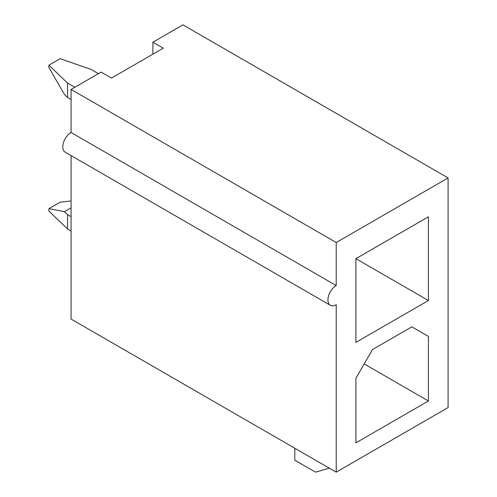 <?xml version="1.0" encoding="UTF-8"?>
<svg xmlns="http://www.w3.org/2000/svg" width="497" height="497" viewBox="0 0 497 497"><rect width="100%" height="100%" fill="white"/><g stroke="black" fill="none" stroke-linecap="round" stroke-linejoin="round"><path stroke-width="0.75" d="M327.945 299.927A11.717 6.765 -60 0 1 336.227 285.576L71.077 132.488A11.717 6.765 -60 0 0 62.79 146.839A11.717 6.765 -60 0 0 65.213 152.206L330.368 305.288A11.717 6.765 -60 0 1 327.945 299.927M71.077 155.586L71.077 319.062L336.227 472.15L448.089 407.565L448.089 177.938L182.939 24.85L152.902 42.189L152.902 54.154M152.902 42.189L163.258 48.172L111.471 78.072L101.115 72.09L71.077 89.435L71.077 132.488M448.089 177.938L336.227 242.517L71.077 89.435M336.227 285.576L336.227 242.517M336.227 472.15L336.227 304.711A11.717 6.765 -60 0 1 330.368 305.288M428.414 216.804L355.908 258.664L355.908 342.383L428.414 300.523L428.414 216.804M372.483 349.559L355.908 378.267L355.908 442.846L428.414 400.986L428.414 336.407L411.839 326.84L372.483 349.559M294.796 448.232L294.796 460.191L315.514 472.15L329.325 468.162M71.077 231.037L67.555 229.005L67.555 214.654L71.077 216.686M71.077 99.481L67.555 97.449L67.555 83.092L74.805 87.279M428.414 300.523L355.908 258.664M428.414 336.407L411.839 326.84M428.414 400.986L364.195 363.916M67.555 83.092L48.911 65.157L60.094 58.696L91.168 69.462L98.418 73.649M67.555 229.005L48.911 211.07L48.911 208.672L60.094 202.217L71.077 200.95M48.911 208.672L64.448 211.666L67.555 214.654M64.448 211.666L71.077 207.839M67.555 97.449L64.448 94.455L48.911 67.549L48.911 65.157"/></g></svg>
